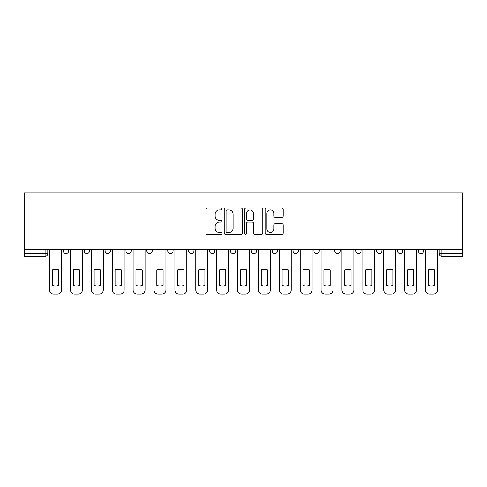 <?xml version="1.0" encoding="UTF-8"?>
<svg xmlns="http://www.w3.org/2000/svg" width="487" height="487" viewBox="0 0 487 487"><rect width="100%" height="100%" fill="white"/><g stroke="black" fill="none" stroke-linecap="round" stroke-linejoin="round"><path stroke-width="0.73" d="M222.078 208.99A0.919 0.919 0 0 0 221.159 208.071L207.2 208.071A1.315 1.315 0 0 0 205.885 209.386L205.885 233.036A1.315 1.315 0 0 0 207.2 234.35L221.159 234.35A0.919 0.919 0 0 0 222.078 233.431A0.919 0.919 0 0 0 221.159 232.512L219.357 232.512A4.206 4.206 0 0 1 215.151 228.306L215.151 226.333A4.206 4.206 0 0 1 219.357 222.133L221.159 222.133A0.919 0.919 0 0 0 222.078 221.208A0.919 0.919 0 0 0 221.159 220.288L219.357 220.288A4.206 4.206 0 0 1 215.151 216.088L215.151 214.116A4.206 4.206 0 0 1 219.357 209.909L221.159 209.909A0.919 0.919 0 0 0 222.078 208.99M293.034 249.46L293.034 250.933L298.385 250.933A2.679 2.679 0 0 1 295.712 253.605A2.679 2.679 0 0 1 293.034 250.933L293.034 249.46M230.381 249.46L230.381 250.933L235.732 250.933A2.679 2.679 0 0 1 233.06 253.605A2.679 2.679 0 0 1 230.381 250.933L230.381 249.46M188.615 249.46L188.615 250.933L193.966 250.933A2.679 2.679 0 0 1 191.288 253.605A2.679 2.679 0 0 1 188.615 250.933L188.615 249.46M167.729 249.46L167.729 250.933L173.08 250.933A2.679 2.679 0 0 1 170.407 253.605A2.679 2.679 0 0 1 167.729 250.933L167.729 249.46M125.963 249.46L125.963 250.933L131.313 250.933A2.679 2.679 0 0 1 128.635 253.605A2.679 2.679 0 0 1 125.963 250.933L125.963 249.46M281.906 217.336A1.315 1.315 0 0 0 283.215 216.021L283.215 209.386A1.315 1.315 0 0 0 281.906 208.071L266.395 208.071A1.315 1.315 0 0 0 265.086 209.386L265.086 233.036A1.315 1.315 0 0 0 266.395 234.35L281.906 234.35A1.315 1.315 0 0 0 283.215 233.036L283.215 225.018A1.315 1.315 0 0 0 281.906 223.71L275.265 223.71A1.315 1.315 0 0 0 273.956 225.018L273.956 228.993A3.512 3.512 0 0 1 270.437 232.512A3.512 3.512 0 0 1 266.925 228.993L266.925 213.422A3.512 3.512 0 0 1 270.437 209.909A3.512 3.512 0 0 1 273.956 213.422L273.956 216.021A1.315 1.315 0 0 0 275.265 217.336L281.906 217.336M462.65 249.46L24.35 249.46L24.35 192.962L462.65 192.962L462.65 256.284L441.898 256.284A2.679 2.679 0 0 1 439.219 253.605L462.65 253.605M242.349 209.386A1.315 1.315 0 0 0 241.035 208.071L225.53 208.071A1.315 1.315 0 0 0 224.215 209.386L224.215 233.036A1.315 1.315 0 0 0 225.53 234.35L241.035 234.35A1.315 1.315 0 0 0 242.349 233.036L242.349 209.386M245.965 208.071L261.47 208.071A1.315 1.315 0 0 1 262.785 209.386L262.785 233.036A1.315 1.315 0 0 1 261.47 234.35L254.835 234.35A1.315 1.315 0 0 1 253.52 233.036L253.52 223.442A1.315 1.315 0 0 0 252.205 222.133L247.804 222.133A1.315 1.315 0 0 0 246.489 223.442L246.489 233.431A0.919 0.919 0 0 1 245.57 234.35A0.919 0.919 0 0 1 244.651 233.431L244.651 209.386A1.315 1.315 0 0 1 245.965 208.071M439.219 249.46L439.219 253.605M47.781 249.46L47.781 253.605L47.781 249.46M45.102 249.46L45.102 256.284L24.35 256.284L24.35 253.605L47.781 253.605A2.679 2.679 0 0 1 45.102 256.284A2.679 2.679 0 0 0 47.781 253.605M24.35 249.46L24.35 253.605M423.69 249.46L423.69 250.933A2.679 2.679 0 0 1 421.018 253.605A2.679 2.679 0 0 1 418.339 250.933L423.69 250.933A2.679 2.679 0 0 1 421.018 253.605M418.339 249.46L418.339 250.933M402.81 249.46L402.81 250.933A2.679 2.679 0 0 1 400.131 253.605A2.679 2.679 0 0 1 397.453 250.933L402.81 250.933M397.453 249.46L397.453 250.933M381.924 249.46L381.924 250.933A2.679 2.679 0 0 1 379.245 253.605A2.679 2.679 0 0 1 376.567 250.933L381.924 250.933M376.567 249.46L376.567 250.933M361.037 249.46L361.037 250.933A2.679 2.679 0 0 1 358.365 253.605A2.679 2.679 0 0 1 355.687 250.933L361.037 250.933M355.687 249.46L355.687 250.933M340.157 249.46L340.157 250.933A2.679 2.679 0 0 1 337.479 253.605A2.679 2.679 0 0 1 334.8 250.933A2.679 2.679 0 0 0 337.479 253.605M334.8 249.46L334.8 250.933L340.157 250.933M319.271 249.46L319.271 250.933A2.679 2.679 0 0 1 316.593 253.605A2.679 2.679 0 0 1 313.92 250.933A2.679 2.679 0 0 0 316.593 253.605M313.92 249.46L313.92 250.933L319.271 250.933M298.385 249.46L298.385 250.933A2.679 2.679 0 0 1 295.712 253.605M277.505 249.46L277.505 250.933A2.679 2.679 0 0 1 274.826 253.605A2.679 2.679 0 0 1 272.148 250.933L277.505 250.933M272.148 249.46L272.148 250.933M256.619 249.46L256.619 250.933A2.679 2.679 0 0 1 253.94 253.605A2.679 2.679 0 0 1 251.268 250.933L256.619 250.933L256.619 249.46M251.268 249.46L251.268 250.933M235.732 249.46L235.732 250.933M214.852 249.46L214.852 250.933A2.679 2.679 0 0 1 212.174 253.605A2.679 2.679 0 0 1 209.495 250.933L214.852 250.933L214.852 249.46M209.495 249.46L209.495 250.933M193.966 249.46L193.966 250.933L193.966 249.46M173.08 250.933L173.08 249.46L173.08 250.933A2.679 2.679 0 0 1 170.407 253.605M152.2 249.46L152.2 250.933A2.679 2.679 0 0 1 149.521 253.605A2.679 2.679 0 0 1 146.843 250.933A2.679 2.679 0 0 0 149.521 253.605A2.679 2.679 0 0 0 152.2 250.933L152.2 249.46M146.843 249.46L146.843 250.933L152.2 250.933M131.313 249.46L131.313 250.933M110.433 249.46L110.433 250.933A2.679 2.679 0 0 1 107.755 253.605A2.679 2.679 0 0 1 105.076 250.933A2.679 2.679 0 0 0 107.755 253.605A2.679 2.679 0 0 0 110.433 250.933L105.076 250.933L105.076 249.46M84.19 249.46L84.19 250.933L89.547 250.933L89.547 249.46L89.547 250.933A2.679 2.679 0 0 1 86.869 253.605A2.679 2.679 0 0 1 84.19 250.933A2.679 2.679 0 0 0 86.869 253.605M63.31 249.46L63.31 250.933L68.661 250.933L68.661 249.46L68.661 250.933A2.679 2.679 0 0 1 65.982 253.605A2.679 2.679 0 0 1 63.31 250.933A2.679 2.679 0 0 0 65.982 253.605M226.979 209.909A0.919 0.919 0 0 0 226.053 210.828L226.053 231.593A0.919 0.919 0 0 0 226.979 232.512L228.884 232.512A4.206 4.206 0 0 0 233.084 228.306L233.084 214.116A4.206 4.206 0 0 0 228.884 209.909L226.979 209.909M253.52 213.489A3.512 3.512 0 0 0 250.008 209.976A3.512 3.512 0 0 0 246.489 213.489L246.489 218.973A1.315 1.315 0 0 0 247.804 220.288L252.205 220.288A1.315 1.315 0 0 0 253.52 218.973L253.52 213.489M52.395 269.883L52.395 285.388A8.364 8.364 0 0 0 58.69 285.388A8.364 8.364 0 0 1 52.395 285.388L52.395 269.883A8.364 8.364 0 0 1 58.69 269.883A8.364 8.364 0 0 0 52.395 269.883M58.69 269.883L58.69 285.388L58.69 269.883M49.583 290.021L49.583 249.46L49.583 290.021A4.018 4.018 0 0 0 53.6 294.038L57.484 294.038A4.018 4.018 0 0 0 61.502 290.021L61.502 249.46L61.502 290.021M53.6 294.038L57.484 294.038M73.281 269.883L73.281 285.388L73.281 269.883A8.364 8.364 0 0 1 79.57 269.883L79.57 285.388A8.364 8.364 0 0 1 73.281 285.388M70.469 290.021L70.469 249.46L70.469 290.021A4.018 4.018 0 0 0 74.487 294.038L78.37 294.038A4.018 4.018 0 0 0 82.382 290.021L82.382 249.46L82.382 290.021M94.168 269.883L94.168 285.388L94.168 269.883A8.364 8.364 0 0 1 100.456 269.883L100.456 285.388A8.364 8.364 0 0 1 94.168 285.388M91.355 290.021L91.355 249.46L91.355 290.021A4.018 4.018 0 0 0 95.367 294.038L99.251 294.038A4.018 4.018 0 0 0 103.268 290.021L103.268 249.46L103.268 290.021M79.57 269.883L79.57 285.388M74.487 294.038L78.37 294.038M100.456 269.883L100.456 285.388M95.367 294.038L99.251 294.038M115.048 269.883L115.048 285.388L115.048 269.883A8.364 8.364 0 0 1 121.342 269.883L121.342 285.388A8.364 8.364 0 0 1 115.048 285.388M112.235 290.021L112.235 249.46L112.235 290.021A4.018 4.018 0 0 0 116.253 294.038L120.137 294.038A4.018 4.018 0 0 0 124.155 290.021L124.155 249.46L124.155 290.021M135.934 269.883L135.934 285.388A8.364 8.364 0 0 0 142.222 285.388A8.364 8.364 0 0 1 135.934 285.388L135.934 269.883A8.364 8.364 0 0 1 142.222 269.883L142.222 285.388L142.222 269.883M133.121 290.021L133.121 249.46L133.121 290.021A4.018 4.018 0 0 0 137.139 294.038L141.023 294.038A4.018 4.018 0 0 0 145.035 290.021L145.035 249.46L145.035 290.021M156.82 269.883L156.82 285.388L156.82 269.883A8.364 8.364 0 0 1 163.108 269.883A8.364 8.364 0 0 0 156.82 269.883M163.108 285.388L163.108 269.883L163.108 285.388A8.364 8.364 0 0 1 156.82 285.388M154.008 290.021L154.008 249.46L154.008 290.021A4.018 4.018 0 0 0 158.019 294.038L161.903 294.038A4.018 4.018 0 0 0 165.921 290.021L165.921 249.46L165.921 290.021M121.342 269.883L121.342 285.388M116.253 294.038L120.137 294.038M137.139 294.038L141.023 294.038M158.019 294.038L161.903 294.038M177.7 269.883L177.7 285.388A8.364 8.364 0 0 0 183.995 285.388A8.364 8.364 0 0 1 177.7 285.388L177.7 269.883A8.364 8.364 0 0 1 183.995 269.883A8.364 8.364 0 0 0 177.7 269.883M183.995 269.883L183.995 285.388L183.995 269.883M174.888 290.021L174.888 249.46L174.888 290.021A4.018 4.018 0 0 0 178.906 294.038L182.789 294.038A4.018 4.018 0 0 0 186.807 290.021L186.807 249.46L186.807 290.021M178.906 294.038L182.789 294.038M198.586 269.883L198.586 285.388A8.364 8.364 0 0 0 204.875 285.388A8.364 8.364 0 0 1 198.586 285.388L198.586 269.883A8.364 8.364 0 0 1 204.875 269.883A8.364 8.364 0 0 0 198.586 269.883M204.875 269.883L204.875 285.388L204.875 269.883M195.774 290.021L195.774 249.46L195.774 290.021A4.018 4.018 0 0 0 199.792 294.038L203.676 294.038A4.018 4.018 0 0 0 207.687 290.021L207.687 249.46L207.687 290.021M199.792 294.038L203.676 294.038M219.473 269.883L219.473 285.388A8.364 8.364 0 0 0 225.761 285.388A8.364 8.364 0 0 1 219.473 285.388L219.473 269.883A8.364 8.364 0 0 1 225.761 269.883L225.761 285.388L225.761 269.883M216.66 290.021L216.66 249.46L216.66 290.021A4.018 4.018 0 0 0 220.672 294.038L224.556 294.038A4.018 4.018 0 0 0 228.573 290.021L228.573 249.46L228.573 290.021M220.672 294.038L224.556 294.038M240.353 269.883L240.353 285.388A8.364 8.364 0 0 0 246.647 285.388A8.364 8.364 0 0 1 240.353 285.388L240.353 269.883A8.364 8.364 0 0 1 246.647 269.883L246.647 285.388L246.647 269.883M237.54 290.021L237.54 249.46L237.54 290.021A4.018 4.018 0 0 0 241.558 294.038L245.442 294.038A4.018 4.018 0 0 0 249.46 290.021L249.46 249.46L249.46 290.021M241.558 294.038L245.442 294.038M261.239 269.883L261.239 285.388A8.364 8.364 0 0 0 267.527 285.388A8.364 8.364 0 0 1 261.239 285.388L261.239 269.883A8.364 8.364 0 0 1 267.527 269.883L267.527 285.388L267.527 269.883M258.427 290.021L258.427 249.46L258.427 290.021A4.018 4.018 0 0 0 262.444 294.038L266.328 294.038A4.018 4.018 0 0 0 270.34 290.021L270.34 249.46L270.34 290.021M282.125 269.883L282.125 285.388A8.364 8.364 0 0 0 288.414 285.388A8.364 8.364 0 0 1 282.125 285.388L282.125 269.883A8.364 8.364 0 0 1 288.414 269.883L288.414 285.388L288.414 269.883M279.313 290.021L279.313 249.46L279.313 290.021A4.018 4.018 0 0 0 283.324 294.038L287.208 294.038A4.018 4.018 0 0 0 291.226 290.021L291.226 249.46L291.226 290.021M303.005 269.883L303.005 285.388A8.364 8.364 0 0 0 309.3 285.388A8.364 8.364 0 0 1 303.005 285.388L303.005 269.883A8.364 8.364 0 0 1 309.3 269.883L309.3 285.388L309.3 269.883M300.193 290.021L300.193 249.46L300.193 290.021A4.018 4.018 0 0 0 304.211 294.038L308.094 294.038A4.018 4.018 0 0 0 312.112 290.021L312.112 249.46L312.112 290.021M323.892 269.883L323.892 285.388A8.364 8.364 0 0 0 330.18 285.388A8.364 8.364 0 0 1 323.892 285.388L323.892 269.883A8.364 8.364 0 0 1 330.18 269.883A8.364 8.364 0 0 0 323.892 269.883M330.18 269.883L330.18 285.388L330.18 269.883M321.079 290.021L321.079 249.46L321.079 290.021A4.018 4.018 0 0 0 325.097 294.038L328.981 294.038A4.018 4.018 0 0 0 332.992 290.021L332.992 249.46L332.992 290.021M344.778 269.883L344.778 285.388L344.778 269.883A8.364 8.364 0 0 1 351.066 269.883L351.066 285.388A8.364 8.364 0 0 1 344.778 285.388M341.965 290.021L341.965 249.46L341.965 290.021A4.018 4.018 0 0 0 345.977 294.038L349.861 294.038A4.018 4.018 0 0 0 353.879 290.021L353.879 249.46L353.879 290.021M365.658 269.883L365.658 285.388A8.364 8.364 0 0 0 371.952 285.388A8.364 8.364 0 0 1 365.658 285.388L365.658 269.883A8.364 8.364 0 0 1 371.952 269.883A8.364 8.364 0 0 0 365.658 269.883M371.952 269.883L371.952 285.388L371.952 269.883M362.845 290.021L362.845 249.46L362.845 290.021A4.018 4.018 0 0 0 366.863 294.038L370.747 294.038A4.018 4.018 0 0 0 374.765 290.021L374.765 249.46L374.765 290.021M262.444 294.038L266.328 294.038M283.324 294.038L287.208 294.038M304.211 294.038L308.094 294.038M325.097 294.038L328.981 294.038M351.066 269.883L351.066 285.388M345.977 294.038L349.861 294.038M366.863 294.038L370.747 294.038M386.544 269.883L386.544 285.388L386.544 269.883A8.364 8.364 0 0 1 392.832 269.883L392.832 285.388A8.364 8.364 0 0 1 386.544 285.388M383.732 290.021L383.732 249.46L383.732 290.021A4.018 4.018 0 0 0 387.749 294.038L391.633 294.038A4.018 4.018 0 0 0 395.645 290.021L395.645 249.46L395.645 290.021M392.832 269.883L392.832 285.388M387.749 294.038L391.633 294.038M407.43 269.883L407.43 285.388L407.43 269.883A8.364 8.364 0 0 1 413.719 269.883A8.364 8.364 0 0 0 407.43 269.883M413.719 285.388L413.719 269.883L413.719 285.388A8.364 8.364 0 0 1 407.43 285.388M404.618 290.021L404.618 249.46L404.618 290.021A4.018 4.018 0 0 0 408.63 294.038L412.513 294.038A4.018 4.018 0 0 0 416.531 290.021L416.531 249.46L416.531 290.021M408.63 294.038L412.513 294.038M428.31 269.883L428.31 285.388L428.31 269.883A8.364 8.364 0 0 1 434.605 269.883A8.364 8.364 0 0 0 428.31 269.883M434.605 285.388L434.605 269.883L434.605 285.388A8.364 8.364 0 0 1 428.31 285.388M425.498 290.021L425.498 249.46L425.498 290.021A4.018 4.018 0 0 0 429.516 294.038L433.4 294.038A4.018 4.018 0 0 0 437.417 290.021L437.417 249.46L437.417 290.021M429.516 294.038L433.4 294.038M441.898 249.46L441.898 256.284"/></g></svg>
